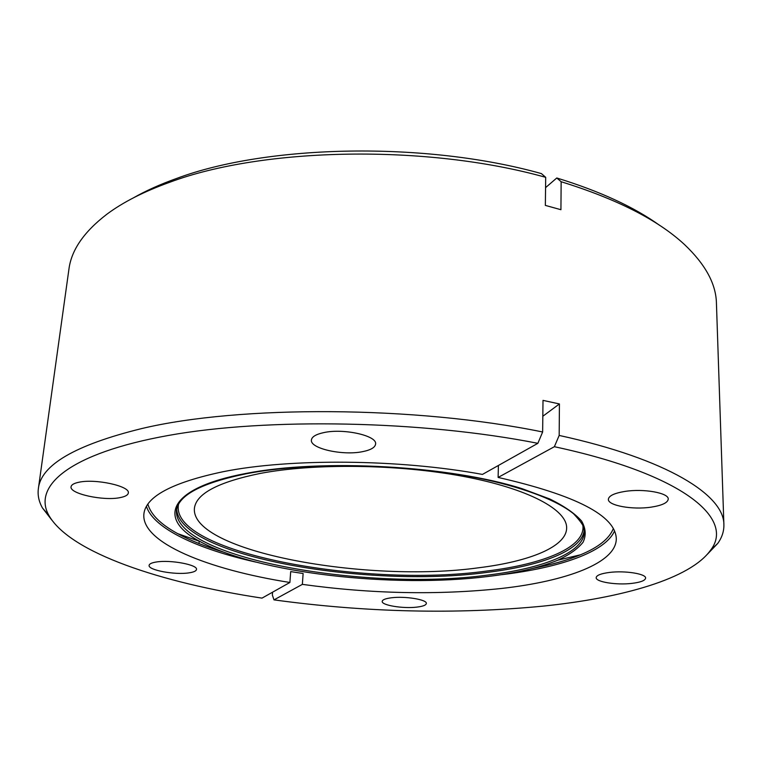 <?xml version="1.0" encoding="UTF-8"?>
<svg xmlns="http://www.w3.org/2000/svg" width="762" height="762" viewBox="0 0 762 762"><rect width="100%" height="100%" fill="white"/><g stroke="black" fill="none" stroke-linecap="round" stroke-linejoin="round"><path stroke-width="1.14" d="M391.458 597.779C405.193 595.979 427.301 599.646 426.339 603.485C426.044 605.19 422.853 606.4 416.776 607.124C403.098 608.828 381.381 605.266 382.21 601.37C382.467 599.723 385.553 598.522 391.458 597.779M609.495 572.433C625.011 570.443 646.29 573.843 645.604 578.12C645.185 580.568 640.613 582.32 631.869 583.387C616.439 585.264 595.617 581.958 596.179 577.634C596.522 575.272 600.961 573.548 609.495 572.433M624.735 491.452C643.519 488.347 669.017 492.938 668.236 499.139C667.722 502.777 662.064 505.435 651.253 507.13C632.584 510.026 607.743 505.568 608.371 499.301C608.781 495.824 614.229 493.204 624.735 491.452M323.726 432.616C343.624 428.101 377.38 435.712 375.599 444.046C375.123 447.475 370.799 450.009 362.626 451.647C342.843 455.847 309.896 448.551 311.401 440.036C311.829 436.778 315.935 434.302 323.726 432.616M78.734 482.279C95.355 478.422 130.521 486.204 128.302 493.033C127.949 495.081 125.244 496.605 120.206 497.596C103.67 501.206 69.18 493.738 71.076 486.728C71.409 484.775 73.962 483.289 78.734 482.279M156.277 562.013C170.326 559.584 198.015 564.804 196.482 569.471C196.205 571.024 193.719 572.157 189.005 572.853C175.022 575.148 147.799 570.1 149.114 565.337C149.371 563.842 151.752 562.737 156.277 562.013M260.071 473.459C314.392 463.086 398.355 464.115 463.467 476.412C528.714 488.699 567.099 509.816 566.642 527.971C566.547 546.725 529.657 561.489 478.898 567.738C366.884 583.387 190.919 551.736 194.396 508.464C196.015 493.795 217.913 482.127 260.071 473.459M133.379 197.872C145.828 190.786 160.23 184.318 176.574 178.47C267.624 144.37 425.939 141.189 541.42 173.603L545.697 177.336C426.853 144.008 263.3 147.247 169.945 182.185C143.961 191.529 122.911 202.235 106.785 214.293C83.963 231.8 71.342 250.117 68.923 269.243L38.357 488.747C40.815 465.01 75.238 444.951 141.627 428.587C239.592 405.155 415.319 405.784 542.639 431.987L543.011 400.374L559.422 403.946L559.175 435.435C667.655 459.067 724.205 495.224 723.89 524.675C724.043 531.19 722.024 537.401 717.833 543.316L707.184 554.45M272.567 592.198L272.348 595.027L273.987 599.875C366.227 612.467 456.067 614.534 543.487 606.085C622.802 597.846 690.267 578.701 710.546 550.231C734.939 519.17 684.619 474.593 554.374 446.703L559.175 435.435M554.374 446.703L498.119 477.431L498.396 465.468M498.119 477.431C576.129 495.252 615.515 515.693 616.296 538.753C616.315 562.918 566.757 581.13 501.501 588.464C437.54 595.227 371.161 593.865 302.362 584.368L303.124 573.519L290.693 571.595L289.893 582.473C207.845 569.538 140.98 542.611 143.885 513.998C145.733 496.567 172.202 482.46 223.285 471.678C290.16 458.219 399.069 459.029 482.451 474.421L537.867 443.322C421.843 420.433 267.157 417.595 168.364 435.464C69.094 453.304 32.223 486.261 48.959 515.56C70.275 552.736 161.039 582.844 262.014 598.122L289.893 582.473M51.854 520.103L42.424 507.921C38.881 501.596 37.519 495.214 38.357 488.747M723.89 524.675L716.432 303.181C716.023 283.912 705.393 264.376 684.524 244.573C658.054 219.999 616.925 199.053 561.146 181.737L560.927 209.702L545.354 205.407L545.697 177.336M537.867 443.322L542.639 431.987M273.987 599.875L302.362 584.368M561.146 181.737L556.784 177.984L545.573 187.633M556.784 177.984C599.846 191.224 634.174 207.045 659.797 225.466M542.82 416.262L559.422 403.946M532.819 568.385C551.374 564.794 567.28 560.261 580.558 554.774C598.418 547.383 609.343 538.648 613.334 528.571M614.534 530.952C605.314 552.117 559.746 567.728 501.796 574.662M147.895 504.177C150.819 514.617 160.763 524.437 177.746 533.667L199.835 541.43C257.318 573.224 392.573 588.378 487.756 576.52C392.573 588.388 257.175 573.195 199.835 541.43C157.124 519.027 167.316 488.194 245.897 473.45C321.764 458.476 450.409 465.658 522.503 488.823L549.707 498.958C564.366 506.178 574.986 513.531 581.577 521.027C585.845 528.447 586.311 535.562 582.978 542.373C577.653 548.907 569.262 554.841 557.794 560.194C539.706 567.633 516.388 573.072 487.842 576.51M176.47 510.445C173.241 557.755 364.884 591.683 487.08 575.158C542.954 568.5 584.206 552.479 584.264 531.819L583.778 527.98C583.463 525.38 580.063 520.646 573.557 513.759C558.175 501.253 527.78 489.013 486.527 479.812C412.975 463.734 310.325 461.324 246.459 473.716C201.816 482.832 178.489 495.081 176.47 510.445M178.556 504.12C168.516 552.355 363.207 588.121 486.594 571.052C544.087 564.109 585.854 547.021 582.854 525.304M584.187 530.295C582.111 550.354 541.553 565.814 487.147 572.386C366.446 588.788 178.003 555.927 176.708 508.94M177.746 533.667C190.405 540.525 205.797 546.706 223.923 552.221M255.813 562.089C198.025 549.145 153.495 528.666 146.456 506.416M532.733 568.404C551.355 564.813 567.29 560.27 580.558 554.774L557.794 560.194C539.648 567.642 516.303 573.091 487.756 576.52M199.006 543.544L199.234 541.22M710.546 550.231L717.833 543.316M48.959 515.56L42.424 507.921"/></g></svg>
